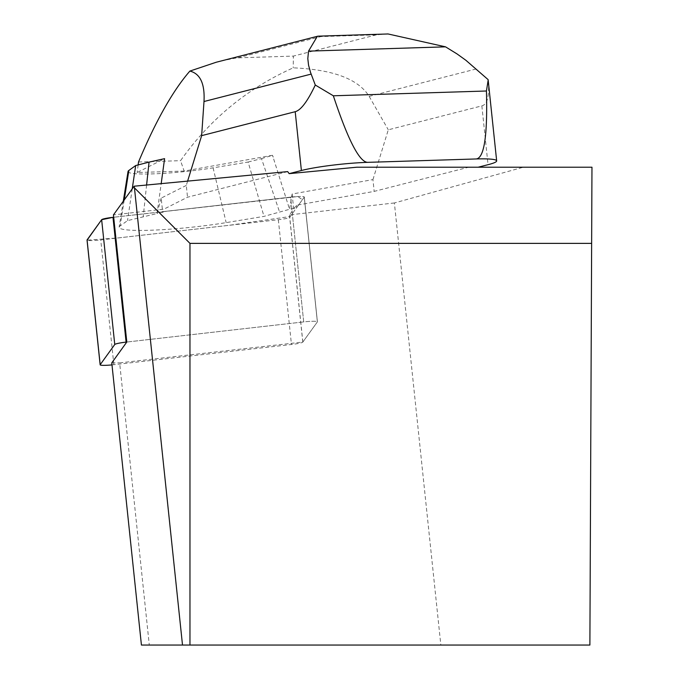 <?xml version="1.0" encoding="UTF-8"?>
<svg xmlns="http://www.w3.org/2000/svg" width="679" height="679" viewBox="0 0 679 679"><rect width="100%" height="100%" fill="white"/><g stroke="black" fill="none" stroke-linecap="round" stroke-linejoin="round"><path stroke-width="0.51" stroke-dasharray="3.4 2.55" d="M111.984 364.895A12.612 1.316 174 0 0 113.851 364.699L291.452 344.499A12.612 1.316 174 0 0 302.792 342.114L317.373 321.914A12.612 1.316 174 0 0 317.407 321.787A12.612 1.316 174 0 0 303.7 321.914L126.803 342.038L303.7 321.914L290.587 197.131A12.612 1.316 -6 0 1 304.294 197.003A12.612 1.316 -6 0 1 304.251 197.131L289.678 217.331A12.612 1.316 -6 0 1 278.339 219.716L100.738 239.916A12.612 1.316 -6 0 1 87.09 240.154L118.418 237.905L229.12 225.309L290.272 216.508L302.384 199.728L297.801 196.545L113.69 217.255L290.587 197.131A12.612 1.316 -6 0 1 304.294 197.003A12.612 1.316 -6 0 1 304.251 197.131L317.373 321.914L302.851 342.038L119.64 362.875L149.295 645.05L440.841 645.05L394.38 202.962L523.305 167.221L356.713 167.221M394.38 202.962L289.492 214.895L296.434 205.262L374.18 191.393L468.688 167.221M289.492 214.895L302.851 342.038M287.675 171.609L187.523 197.224L163.902 209.157L113.444 214.895M523.305 167.221L591.969 167.221L589.89 645.05L440.841 645.05M141.427 645.05L149.295 645.05M591.638 243.379L189.967 243.379L189.967 645.05M296.434 205.262L296.689 207.621L304.251 197.131L317.373 321.914A12.612 1.316 174 0 0 317.407 321.787A12.612 1.316 174 0 0 303.7 321.914L290.587 197.131L164.157 211.508L163.902 209.157M111.772 362.875L119.64 362.875M273.238 157.138L272.466 155.296A99.193 10.312 -6 0 1 272.5 155.304L289.585 209.378L292.123 194.024L372.941 179.604L374.18 191.393M372.941 179.604L388.295 129.808L481.852 105.873C487.514 104.405 489.601 95.654 488.125 79.63M187.616 181.123L186.284 185.435L187.523 197.224M292.123 194.024L293.608 208.173L296.689 207.621M186.284 185.435L161.186 198.107L162.68 212.255L157.044 213.52L161.186 183.636M164.157 211.508L162.68 212.255M272.466 155.296L184.128 171.057L180.555 160.677C209.845 119.232 247.394 88.295 293.218 67.849C332.999 69.53 358.308 79.027 369.155 96.359L388.295 129.808M184.128 171.057L137.15 172.525L164.59 158.665M138.143 164.912L137.15 172.525M138.524 161.984L180.555 160.677M221.201 60.906L236.767 57.885L293.353 56.094L293.218 67.849M161.186 198.107L157.044 213.52L127.516 220.633L120.149 225.937A71.524 7.435 174 0 0 119.139 227.168A71.524 7.435 174 0 0 154.337 230.088A71.524 7.435 174 0 0 226.166 222.627L263.995 216.372L293.608 208.173M318.918 36.131L320.878 36.59L376.37 34.85L385.884 34.043M146.596 185.019L143.218 216.618M132.227 188.864L127.516 220.633M128.051 171.439A56.824 5.907 174 0 0 156.017 173.765A56.824 5.907 174 0 0 213.087 167.832L248.124 162.035L263.995 216.372M248.124 162.035L261.5 158.614L279.689 212.357M261.5 158.614L272.5 155.304M302.792 342.114L289.678 217.331M113.851 364.699L100.738 239.916M278.339 219.716L291.452 344.499M481.852 105.873L488.04 164.691M237.854 57.825L320.878 36.59M376.37 34.85L293.353 56.094M369.155 96.359L476.293 68.952M124.223 199.957L120.149 225.937M213.087 167.832L226.166 222.627M317.407 321.787L304.294 197.003L317.407 321.787M123.289 201.256L119.139 227.168"/><path stroke-width="1.02" d="M591.638 243.379L589.89 645.05L189.967 645.05L189.967 243.379L591.638 243.379L591.969 167.221L356.713 167.221L289.169 173.646L287.675 171.609L134.145 186.207L113.444 214.895L126.803 342.038L126.099 342.114A12.612 1.316 174 0 0 114.759 344.499L100.186 364.699A12.612 1.316 174 0 0 100.144 364.827A12.612 1.316 174 0 0 111.984 364.895M87.065 239.916L101.646 219.716A12.612 1.316 -6 0 1 112.986 217.331L101.638 219.716L87.09 240.154A12.612 1.316 -6 0 1 87.031 240.043A12.612 1.316 -6 0 1 87.065 239.916L100.186 364.699M189.967 645.05L141.427 645.05L111.772 362.875L126.803 342.038M134.145 186.207L134.459 187.862L189.967 243.379M134.459 187.862L182.507 645.05M478.152 167.221L488.04 164.691A47.683 4.957 174 0 0 496.663 160.872A47.683 4.957 174 0 0 476.234 158.954L367.568 162.349A47.683 4.957 174 0 0 301.391 170.514L289.169 173.646M488.125 79.63L465.896 60.295L457.043 53.93L445.543 46.843L308.538 51.12L307.808 58.589L308.555 65.209L310.481 72.28L315.285 85.028C307.57 101.332 300.882 110.227 295.204 111.704L201.646 135.639L187.616 181.123M201.646 135.639L203.997 101.519C204.965 83.814 200.263 73.671 189.882 71.074C172.89 90.621 155.771 120.921 138.524 161.984L138.143 164.912M161.186 183.636L164.59 158.665A99.193 10.312 -6 0 0 164.437 158.682L164.386 160.541M488.176 80.063L486.444 91.003L333.338 95.79L315.285 85.028M486.444 91.003C487.632 135.41 484.229 158.054 476.234 158.954M367.568 162.349C359.344 161.958 347.937 139.772 333.338 95.79M189.882 71.074L216.253 62.23L317.382 36.301M308.538 51.12L317.373 36.259L318.918 36.131M385.884 34.043L388.006 33.95L445.543 46.843M164.437 158.682L149.057 162.128L146.596 185.019M149.057 162.128L135.681 165.549L132.227 188.864M135.681 165.549L128.849 170.463A56.824 5.907 174 0 0 128.051 171.439L123.289 201.256M114.759 344.499L101.646 219.716M112.986 217.331L126.099 342.114M295.204 111.704L301.391 170.514M311.143 74.104L203.997 101.519M128.849 170.463L124.223 199.957M100.144 364.827L87.031 240.043M488.167 79.995L496.663 160.872M318.493 36.148L388.006 33.975"/></g></svg>
